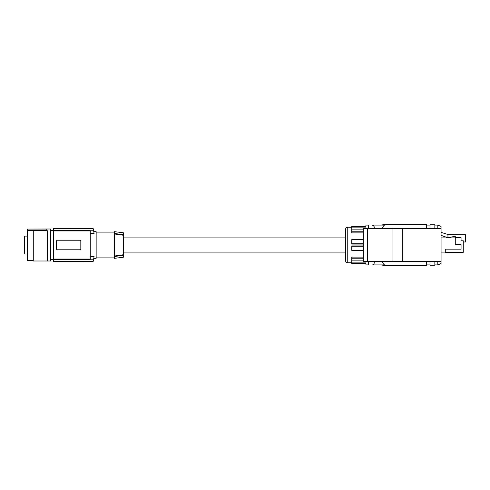 <?xml version="1.0" encoding="UTF-8"?>
<svg xmlns="http://www.w3.org/2000/svg" width="490" height="490" viewBox="0 0 490 490"><rect width="100%" height="100%" fill="white"/><g stroke="black" fill="none" stroke-linecap="round" stroke-linejoin="round"><path stroke-width="0.73" d="M382.212 228.456C383.223 225.865 384.632 224.524 386.438 224.426L426.355 224.426L426.355 228.456M383.744 264.906L372.259 264.906C367.567 264.906 367.567 264.906 372.259 264.906C367.567 264.906 367.567 264.906 372.259 264.906C373.411 264.931 374.084 264.196 374.262 262.695L374.268 261.666M374.28 261.844L374.287 262.328M402.762 261.544L402.762 228.456L441.061 228.456L441.061 261.544L367.629 261.544L367.629 228.456L392.049 228.456L392.049 261.544M367.629 228.456L363.347 228.456L363.347 261.544L367.629 261.544M402.762 228.456L392.049 228.456M381.82 264.906L383.744 265.574L426.355 265.574L386.438 265.574C384.632 265.476 383.223 264.135 382.212 261.544M391.388 224.426L383.744 224.426L381.82 225.094M383.744 225.094L372.259 225.094C367.567 225.094 367.567 225.094 372.259 225.094C367.567 225.094 367.567 225.094 372.259 225.094L373.821 225.872L374.262 228.371M345.53 260.551L345.53 229.449A2.223 2.223 0 0 1 347.753 227.225L347.753 262.775A2.223 2.223 0 0 1 345.53 260.551M363.347 257.109L351.753 257.109L351.753 258.224L363.347 258.224M363.347 245.913L351.753 245.913L351.753 250.329L363.347 250.329M363.347 244.087L351.753 244.087L351.753 243.732L363.347 243.732M363.347 232.891L351.753 232.891L351.753 231.776L363.347 231.776M368.633 225.896L365.65 225.896L365.65 226.447L351.753 226.447L351.753 227.856L365.65 227.856L365.65 228.456M351.753 227.856L351.753 229.124L363.347 229.124M351.753 229.124L351.753 231.776M363.347 239.671L351.753 239.671L351.753 243.732M351.753 258.224L351.753 260.876L363.347 260.876M365.65 261.544L365.65 262.144L351.753 262.144L351.753 260.876M351.753 262.144L351.753 263.553L365.65 263.553L365.65 264.104L368.633 264.104M351.753 246.268L363.347 246.268M368.633 225.1L368.633 228.456M368.633 261.544L368.645 264.906M374.287 227.875L374.268 227.372M426.355 261.544L426.355 265.574M374.231 227.035L374.176 226.729M434.851 228.456L434.851 224.781L429.987 224.781L429.987 228.456M429.987 261.544L429.987 265.219L434.851 265.219L434.851 261.544M441.061 261.544L441.061 263.571L437.797 264.906L434.851 264.906M441.061 228.456L441.061 226.429L437.797 225.094L434.851 225.094M441.061 232.37L448.197 234.563M463.277 241.999L465.5 241.999L465.5 234.777L447.952 234.557L447.952 237.742L455.277 236.241L455.277 244.614L461.059 244.614L461.059 249.165L445.281 249.165L445.281 252.332L463.277 252.332L463.277 240.78L461.059 240.78L461.059 237.668L455.277 237.668M441.061 235.365L447.952 237.742M441.061 237.889L455.277 237.889M445.281 252.111L441.061 252.111M123.364 254.733L114.476 256.025L114.476 256.546L123.364 255.266L114.476 256.546L114.476 258.328L123.364 257.238L123.364 232.762L114.476 231.672L114.476 233.454L123.364 234.735L114.476 233.454L114.476 233.975L123.364 235.267M96.15 232.113L114.476 232.113M96.15 257.887L114.476 257.887M93.774 231.672L96.15 231.672L96.15 258.328L93.774 258.328M90.264 233.454L94.068 233.454C93.682 231.084 93.682 231.084 94.068 233.454C93.682 231.084 93.682 231.084 94.068 233.454A77.757 77.757 0 0 0 93.51 230.214L53.379 230.214L53.379 230.949L90.264 230.949L90.264 259.051L53.379 259.051L53.379 230.949M93.222 228.818L53.379 228.818L53.379 228.377L93.131 228.377A77.757 77.757 0 0 1 93.222 228.818L93.51 230.214M90.264 256.546L94.068 256.546A77.757 77.757 0 0 1 93.51 259.786L93.222 261.182A77.757 77.757 0 0 1 93.131 261.623L53.379 261.623L53.379 259.051M53.379 259.786L93.51 259.786M79.821 240.229L79.711 240.222A1.109 1.109 0 0 1 80.819 241.337L80.819 248.663A1.109 1.109 0 0 1 79.711 249.778L57.489 249.778A1.109 1.109 0 0 1 56.381 248.663L56.381 241.337A1.109 1.109 0 0 1 57.489 240.222L79.711 240.222M56.76 249.502L57.165 249.729M53.379 228.818L53.379 230.214M53.379 228.377L93.118 228.34M93.118 261.66L53.379 261.623M94.068 256.546C93.682 258.916 93.682 258.916 94.068 256.546C93.682 258.916 93.682 258.916 94.068 256.546M53.379 261.182L93.222 261.182M27.367 229.075L50.691 229.002L50.691 260.999L47.273 260.999L47.273 230.698L46.826 230.698L46.826 229.075L27.367 229.075L27.367 230.545L46.826 230.545M47.273 230.735L27.367 230.545M33.277 260.551L27.367 260.551L27.367 230.661M24.5 236.107L27.367 236.107L24.5 236.107L24.5 254.028L27.367 254.028M47.273 260.999L33.277 260.999L33.277 230.735M114.476 256.025L114.476 233.975M437.797 264.906L437.797 261.544M437.797 228.456L437.797 225.094M351.753 262.775L347.753 262.775M426.355 264.906L429.987 264.906M123.364 252.111L345.53 252.111M50.691 259.443L53.379 259.443M351.753 227.225L347.753 227.225M50.691 230.557L53.379 230.557M426.355 225.094L429.987 225.094M123.364 237.889L345.53 237.889"/></g></svg>
